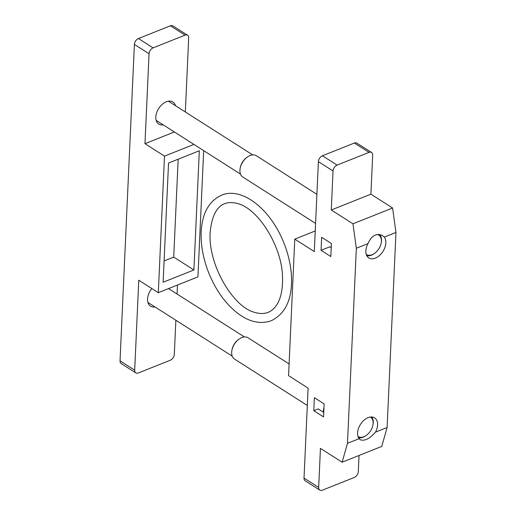 <?xml version="1.0" encoding="UTF-8"?>
<svg xmlns="http://www.w3.org/2000/svg" width="516" height="516" viewBox="0 0 516 516"><rect width="100%" height="100%" fill="white"/><g stroke="black" fill="none" stroke-linecap="round" stroke-linejoin="round"><path stroke-width="0.77" d="M323.545 416.915L324.138 403.912L314.367 397.688L313.78 410.691L323.545 416.915M359.039 455.467L358.304 471.598A5.044 3.244 -57.5 0 1 354.26 477.468L322.319 490.2A5.044 3.244 -57.5 0 1 319.81 490.123A5.044 3.244 -57.5 0 1 318.669 487.401L320.442 448.391L342.134 462.207L347.481 443.315L359.123 438.671A13.113 8.443 -57.5 0 1 361.316 423.152A13.113 8.443 -57.5 0 1 374.635 417.85A13.113 8.443 -57.5 0 1 375.467 432.156C369.643 438.774 364.541 441.303 360.162 439.729L359.123 438.671M371.533 152.452L356.885 143.113A5.044 3.244 122.5 0 0 354.369 143.035L369.024 152.368A5.044 3.244 -57.5 0 1 371.533 152.452A5.044 3.244 -57.5 0 1 372.675 155.168L370.901 194.184L392.592 208L395.966 232.452L387.11 427.512L381.763 446.405L342.134 462.207M330.833 256.536L331.42 243.533L321.649 237.308L321.062 250.312L330.833 256.536M321.062 250.312L329.911 246.783L331.233 247.628M323.39 412.232A13.113 8.443 -57.5 0 1 323.397 411.117A13.113 8.443 -57.5 0 1 323.964 407.692M354.369 143.035L322.429 155.768A5.044 3.244 122.5 0 0 318.385 161.637L333.039 170.97A5.044 3.244 -57.5 0 1 337.083 165.107L369.024 152.368M315.237 230.968L294.765 239.127L288.567 375.667L308.104 388.122L304.021 478.061A5.044 3.244 122.5 0 0 305.156 480.783L319.81 490.123M384.323 237.096A13.113 8.443 -57.5 0 1 382.13 252.614A13.113 8.443 -57.5 0 1 368.811 257.916A13.113 8.443 -57.5 0 1 367.979 243.617C371.559 235.567 376.409 232.877 382.524 235.554L384.323 237.096L395.966 232.452M392.592 208L352.957 223.802L356.337 248.254L347.481 443.315M367.979 243.617L356.337 248.254M387.11 427.512L375.467 432.156M370.901 194.184L331.272 209.986L352.957 223.802M333.039 170.97L331.272 209.986M294.765 239.127L314.302 251.576L318.385 161.637M323.751 412.458L318.204 408.93L313.78 410.691M315.579 223.402L242.778 177.014A12.61 8.114 -57.5 0 1 240.134 168.474L240.256 167.758A11.371 7.321 -57.5 0 1 246.874 157.374L247.474 156.954A12.61 8.114 -57.5 0 1 256.336 155.742L316.901 194.339M240.134 168.474A12.61 8.114 -57.5 0 1 247.474 156.954M377.37 234.445A11.533 7.418 -57.5 0 1 381.214 242.868A11.533 7.418 -57.5 0 1 374.506 253.401L373.984 253.762A12.61 8.114 -57.5 0 1 371.41 255.175A12.61 8.114 -57.5 0 1 366.779 255.672M379.602 234.451A12.61 8.114 -57.5 0 1 381.324 242.243L381.214 242.868M374.506 253.401A11.533 7.418 -57.5 0 1 372.152 254.691A11.533 7.418 -57.5 0 1 366.263 254.414M307.317 405.46L234.509 359.072A12.61 8.114 -57.5 0 1 231.865 350.525L231.994 349.809A11.371 7.321 -57.5 0 1 238.611 339.425L239.205 339.012A12.61 8.114 -57.5 0 1 248.067 337.799L289.095 363.941M231.865 350.525A12.61 8.114 -57.5 0 1 239.205 339.012M370.385 417.025A11.533 7.418 -57.5 0 1 372.945 424.926A11.533 7.418 -57.5 0 1 366.237 435.452L365.721 435.814A12.61 8.114 -57.5 0 1 363.141 437.226A12.61 8.114 -57.5 0 1 358.517 437.723M371.739 416.967A12.61 8.114 -57.5 0 1 373.062 424.3L372.945 424.926M366.237 435.452A11.533 7.418 -57.5 0 1 363.883 436.742A11.533 7.418 -57.5 0 1 358.001 436.465M175.866 320.236L174.318 354.363A5.044 3.244 -57.5 0 1 170.274 360.233L138.34 372.965A5.044 3.244 -57.5 0 1 135.824 372.887L121.17 363.548A5.044 3.244 -57.5 0 1 120.034 360.832L134.399 44.402A5.044 3.244 -57.5 0 1 138.443 38.532L170.383 25.8A5.044 3.244 -57.5 0 1 172.899 25.877L187.547 35.217A5.044 3.244 -57.5 0 1 188.688 37.939L185.328 111.966M203.672 150.633L197.938 276.873L158.309 292.675L164.507 156.135L144.97 143.687L149.053 53.741A5.044 3.244 -57.5 0 1 153.097 47.872L185.038 35.14A5.044 3.244 -57.5 0 1 187.547 35.217M175.479 105.696A13.113 8.443 122.5 0 0 172.866 101.962A13.113 8.443 122.5 0 0 162.198 104.367A13.113 8.443 122.5 0 0 155.813 117.016A13.113 8.443 122.5 0 0 158.773 124.085A13.113 8.443 122.5 0 0 163.256 124.878M144.97 143.687L174.369 131.961M151.865 288.567A13.113 8.443 122.5 0 0 147.55 299.067A13.113 8.443 122.5 0 0 150.504 306.143A13.113 8.443 122.5 0 0 154.987 306.93M177.465 285.032L177.059 294.023M135.824 372.887A5.044 3.244 -57.5 0 1 134.689 370.166L138.772 280.227L158.309 292.675M199.324 150.762L168.538 163.037L163.127 282.239L193.906 269.965L199.324 150.762M164.094 260.941L173.718 257.103L193.906 269.965M173.718 257.103L178.168 159.199M164.507 156.135L193.913 144.409M322.429 155.768L337.083 165.107M304.021 478.061L318.669 487.401M153.097 47.872L138.443 38.532M185.038 35.14L170.383 25.8M149.053 53.741L134.399 44.402M134.689 370.166L120.034 360.832M156.161 120.357L240.488 174.085M168.384 101.175L252.711 154.903M147.899 302.415L232.219 356.143M168.538 288.592L244.442 336.961M210.167 232.29C212.528 208.664 221.893 199.137 238.257 203.704C259.387 209.709 282.013 247.577 282.504 276.686C282.968 291.54 280.078 302.131 273.828 308.465C268.946 313.418 262.586 314.728 254.756 312.393C233.6 307.601 207.813 264.921 210.167 232.29M201.195 231.877C202.149 213.321 208.87 201.124 221.351 195.306C240.875 186.54 269.558 207.484 283.587 242.191C287.87 252.737 290.444 263.283 291.314 273.809C292.92 297.655 286.264 313.283 271.351 320.694C260.69 324.48 249.596 322.1 238.07 313.573C225.776 304.118 216.043 290.676 208.883 273.248C203.252 259.038 200.692 245.248 201.195 231.877"/></g></svg>

